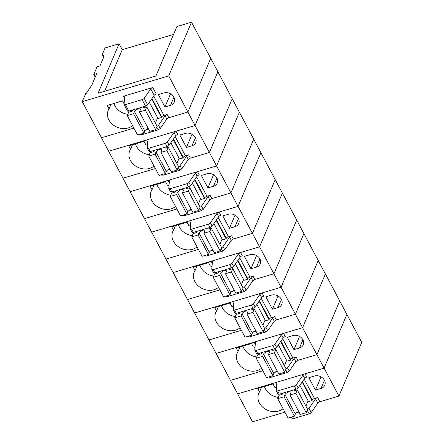 <?xml version="1.0" encoding="UTF-8"?>
<svg xmlns="http://www.w3.org/2000/svg" width="444" height="444" viewBox="0 0 444 444"><rect width="100%" height="100%" fill="white"/><g stroke="black" fill="none" stroke-linecap="round" stroke-linejoin="round"><path stroke-width="0.67" d="M140.088 134.488L141.442 134.826L158.158 129.848L160.234 128.494L166.794 119.064L168.87 117.704L187.906 112.038L210.717 58.325L361.738 342.352L338.933 396.07L319.891 401.737A2.004 0.81 -28 0 0 317.815 403.091L311.255 412.52L309.018 408.319A2.004 0.81 -28 0 1 307.542 409.446M82.262 101.648L85.714 93.518L86.297 93.345L91.786 85.226L96.692 73.671L93.773 74.542L97.075 66.767L99.994 65.895L103.968 56.532L102.83 54.401L102.248 54.573L105.067 47.93L119.086 43.756L98.08 93.234L155.899 76.018L176.906 26.546L191.508 22.2L168.703 75.913L82.262 101.648L101.471 137.768L133.894 128.116L101.471 137.768L108.636 151.249L146.598 139.949A2.004 0.81 -28 0 1 147.919 140.065A2.004 0.81 -28 0 1 147.957 140.282L147.253 147.969L148.607 148.302L165.323 143.329L167.044 146.564A2.004 0.81 -28 0 0 169.12 145.205L167.399 141.969L165.323 143.329M191.508 22.2L210.717 58.325L187.906 112.038L209.407 152.475L232.218 98.762L209.407 152.475L230.908 192.912L253.718 139.2L230.908 192.912L252.408 233.35L275.219 179.637L252.408 233.35L273.915 273.787L296.72 220.074L273.915 273.787L295.415 314.224L318.22 260.511L295.415 314.224L316.916 354.662L339.721 300.949L316.916 354.662L338.933 396.07M119.086 43.756L122.239 49.689L173.571 34.41M102.248 54.573L103.668 57.243M102.83 54.401L103.968 56.538M93.773 74.542L95.188 77.212M149.362 102.264L158.036 118.576L161.538 117.532L161.766 117A2.004 0.81 -28 0 1 163.964 115.418L167.149 114.474A2.004 0.81 -28 0 0 165.074 115.829L158.514 125.258A2.004 0.81 -28 0 1 157.032 126.385M168.703 75.913L187.906 112.038L168.87 117.704L167.149 114.474M123.377 96.276L152.814 87.512A2.004 0.81 -28 0 0 150.738 88.872L144.178 98.302A2.004 0.81 -28 0 1 142.102 99.656L125.391 104.629A2.004 0.81 -28 0 1 124.07 104.512A2.004 0.81 -28 0 1 124.031 104.296L124.736 96.609A2.004 0.81 -28 0 0 124.697 96.398A2.004 0.81 -28 0 0 123.377 96.276L124.564 98.501M110.956 104.346L109.035 108.869L107.22 105.456L122.522 100.905L124.076 103.818M109.035 108.869A14.691 12.016 -157 0 0 108.231 110.378A14.691 12.016 -157 0 0 112.265 124.17A14.691 12.016 -157 0 0 128.061 127.983A14.691 12.016 -157 0 0 132.545 125.574M164.94 107.01L158.347 94.611L163.897 92.957A7.676 6.283 -157 0 1 172.15 94.949A7.676 6.283 -157 0 1 174.259 102.159A7.676 6.283 -157 0 1 170.49 105.361L164.94 107.01L170.546 93.812M104.573 91.303L122.239 49.689M148.49 128.976L145.843 129.765M152.814 87.512L156.255 93.984A2.004 0.81 -28 0 0 154.179 95.338L147.619 104.767L144.178 98.302M142.102 99.656L145.543 106.127A2.004 0.81 -28 0 0 147.619 104.767M145.543 106.127L128.827 111.1L125.391 104.629M124.07 104.512L127.511 110.983A2.004 0.81 -28 0 0 128.827 111.1M113.936 103.458A14.691 12.016 -157 0 0 127.778 114.319M151.665 98.957L161.538 117.532M186.574 156.266L188.295 159.501L190.371 158.142L209.407 152.475L190.371 158.142L188.65 154.906A2.004 0.81 -28 0 0 186.574 156.266L180.014 165.695A2.004 0.81 -28 0 1 178.532 166.822M188.295 159.501L181.735 168.931L179.659 170.285L162.942 175.263L161.588 174.925M176.035 131.185L177.755 134.421A2.004 0.81 -28 0 0 175.68 135.775L173.959 132.54L176.035 131.185L195.077 125.519L108.636 151.249L122.971 178.205L155.394 168.554L122.971 178.205L130.136 191.686L168.098 180.386A2.004 0.81 -28 0 1 169.419 180.503A2.004 0.81 -28 0 1 169.458 180.719L168.753 188.406L170.108 188.739L186.824 183.766L188.545 187.002A2.004 0.81 -28 0 0 190.62 185.642L188.9 182.406L186.824 183.766M169.991 169.414L167.344 170.202M170.862 142.702L179.537 159.013L183.039 157.97L183.267 157.437A2.004 0.81 -28 0 1 185.464 155.855L188.65 154.906M147.497 145.31A14.691 12.016 -157 0 0 145.837 144.75L144.023 141.342L128.721 145.893L130.536 149.306A14.691 12.016 -157 0 0 129.731 150.816A14.691 12.016 -157 0 0 133.766 164.607A14.691 12.016 -157 0 0 149.561 168.42A14.691 12.016 -157 0 0 154.046 166.012M191.991 145.799L186.441 147.447L179.848 135.048L185.398 133.394A7.676 6.283 -157 0 1 193.651 135.387A7.676 6.283 -157 0 1 195.76 142.596A7.676 6.283 -157 0 1 191.991 145.799L195.443 137.662M173.166 139.394L183.039 157.97M175.68 135.775L169.12 145.205M167.044 146.564L150.327 151.537L148.607 148.302M147.253 147.969L149.012 151.421A2.004 0.81 -28 0 0 150.327 151.537M173.959 132.54L167.399 141.969M195.077 125.519L217.882 71.8L195.077 125.519M135.437 143.895A14.691 12.016 -157 0 0 149.278 154.756M132.456 144.783L130.536 149.306M186.441 147.447L192.047 134.249M208.075 196.703L209.796 199.939L211.871 198.579L230.908 192.912L211.871 198.579L210.151 195.343A2.004 0.81 -28 0 0 208.075 196.703L201.515 206.133A2.004 0.81 -28 0 1 200.033 207.259M209.796 199.939L203.235 209.368L201.16 210.722L184.443 215.701L183.089 215.362M197.536 171.623L199.256 174.858A2.004 0.81 -28 0 0 197.18 176.213L195.46 172.977L197.536 171.623L216.578 165.956L130.136 191.686L144.472 218.642L176.895 208.991L144.472 218.642L151.637 232.123L189.599 220.823A2.004 0.81 -28 0 1 190.92 220.94A2.004 0.81 -28 0 1 190.959 221.156L190.254 228.843L191.608 229.176L208.325 224.203L210.045 227.439A2.004 0.81 -28 0 0 212.121 226.079L210.401 222.844L208.325 224.203M191.492 209.851L188.844 210.639M192.363 183.139L201.038 199.45L204.54 198.407L204.767 197.874A2.004 0.81 -28 0 1 206.965 196.292L210.151 195.343M168.998 185.747A14.691 12.016 -157 0 0 167.338 185.187L165.523 181.774L150.222 186.33L152.037 189.743A14.691 12.016 -157 0 0 151.232 191.253A14.691 12.016 -157 0 0 155.267 205.039A14.691 12.016 -157 0 0 171.062 208.858A14.691 12.016 -157 0 0 175.547 206.449M213.492 186.236L207.942 187.884L201.348 175.485L206.898 173.832A7.676 6.283 -157 0 1 215.151 175.824A7.676 6.283 -157 0 1 217.26 183.033A7.676 6.283 -157 0 1 213.492 186.236L216.944 178.1M194.666 179.831L204.54 198.407M197.18 176.213L190.62 185.642M188.545 187.002L171.828 191.975L170.108 188.739M168.753 188.406L170.513 191.858A2.004 0.81 -28 0 0 171.828 191.975M195.46 172.977L188.9 182.406M216.578 165.956L239.383 112.238L216.578 165.956M156.937 184.332A14.691 12.016 -157 0 0 170.779 195.194M153.957 185.22L152.037 189.743M207.942 187.884L213.547 174.686M229.576 237.14L231.296 240.376L233.372 239.016L252.408 233.35L233.372 239.016L231.651 235.781A2.004 0.81 -28 0 0 229.576 237.14L223.016 246.57A2.004 0.81 -28 0 1 221.534 247.697M231.296 240.376L224.736 249.806L222.66 251.16L205.944 256.138L204.59 255.8M219.036 212.06L220.757 215.296A2.004 0.81 -28 0 0 218.681 216.65L216.961 213.414L219.036 212.06L238.078 206.393L151.637 232.123L165.973 259.08L198.396 249.428L165.973 259.08L173.138 272.561L211.1 261.261A2.004 0.81 -28 0 1 212.421 261.377A2.004 0.81 -28 0 1 212.46 261.594L211.755 269.28L213.109 269.613L229.826 264.641L231.546 267.876A2.004 0.81 -28 0 0 233.622 266.517L231.901 263.281L229.826 264.641M212.992 250.288L210.345 251.076M213.864 223.576L222.538 239.888L226.04 238.844L226.268 238.311A2.004 0.81 -28 0 1 228.466 236.73L231.651 235.781M190.498 226.185A14.691 12.016 -157 0 0 188.839 225.624L187.024 222.211L171.723 226.767L173.537 230.181A14.691 12.016 -157 0 0 172.733 231.69A14.691 12.016 -157 0 0 176.773 245.477A14.691 12.016 -157 0 0 192.563 249.295A14.691 12.016 -157 0 0 197.047 246.886M234.993 226.668L229.443 228.321L222.849 215.923L228.399 214.269A7.676 6.283 -157 0 1 236.652 216.261A7.676 6.283 -157 0 1 238.761 223.471A7.676 6.283 -157 0 1 234.993 226.668L238.445 218.537M216.167 220.268L226.04 238.844M218.681 216.65L212.121 226.079M210.045 227.439L193.329 232.412L191.608 229.176M190.254 228.843L192.013 232.29A2.004 0.81 -28 0 0 193.329 232.412M216.961 213.414L210.401 222.844M238.078 206.393L260.883 152.675L238.078 206.393M178.438 224.769A14.691 12.016 -157 0 0 192.28 235.631M175.458 225.657L173.537 230.181M229.443 228.321L235.048 215.124M251.076 277.578L252.797 280.813L254.873 279.454L273.915 273.787L254.873 279.454L253.152 276.218A2.004 0.81 -28 0 0 251.076 277.578L244.516 287.007A2.004 0.81 -28 0 1 243.04 288.134M252.797 280.813L246.237 290.243L244.161 291.597L227.445 296.57L226.09 296.237M240.537 252.497L242.258 255.733A2.004 0.81 -28 0 0 240.182 257.087L238.461 253.851L240.537 252.497L259.579 246.831L173.138 272.561L187.473 299.517L219.897 289.865L187.473 299.517L194.639 312.998L232.601 301.698A2.004 0.81 -28 0 1 233.921 301.815A2.004 0.81 -28 0 1 233.96 302.031L233.255 309.718L234.615 310.051L251.326 305.078L253.047 308.308A2.004 0.81 -28 0 0 255.122 306.954L253.402 303.718L251.326 305.078M234.493 290.726L231.846 291.514M235.364 264.014L244.039 280.325L247.541 279.282L247.769 278.749A2.004 0.81 -28 0 1 249.966 277.167L253.152 276.218M211.999 266.622A14.691 12.016 -157 0 0 210.339 266.061L208.525 262.648L193.223 267.205L195.038 270.618A14.691 12.016 -157 0 0 194.233 272.128A14.691 12.016 -157 0 0 198.274 285.914A14.691 12.016 -157 0 0 214.064 289.732A14.691 12.016 -157 0 0 218.548 287.324M256.493 267.105L250.943 268.759L244.35 256.36L249.9 254.706A7.676 6.283 -157 0 1 258.153 256.699A7.676 6.283 -157 0 1 260.262 263.908A7.676 6.283 -157 0 1 256.493 267.105L259.945 258.974M237.668 260.706L247.541 279.282M240.182 257.087L233.622 266.517M231.546 267.876L214.829 272.849L213.109 269.613M211.755 269.28L213.514 272.727A2.004 0.81 -28 0 0 214.829 272.849M238.461 253.851L231.901 263.281M259.579 246.831L282.384 193.112L259.579 246.831M199.939 265.207A14.691 12.016 -157 0 0 213.78 276.068M196.958 266.095L195.038 270.618M250.943 268.759L256.549 255.561M272.577 318.015L274.298 321.251L276.373 319.891L295.415 314.224L276.373 319.891L274.653 316.655A2.004 0.81 -28 0 0 272.577 318.015L266.017 327.444A2.004 0.81 -28 0 1 264.541 328.571M274.298 321.251L267.738 330.68L265.662 332.034L248.945 337.007L247.591 336.674M262.038 292.935L263.758 296.17A2.004 0.81 -28 0 0 261.683 297.524L259.962 294.289L262.038 292.935L281.08 287.268L194.639 312.998L208.974 339.954L241.397 330.303L208.974 339.954L216.139 353.435L254.107 342.135A2.004 0.81 -28 0 1 255.422 342.252A2.004 0.81 -28 0 1 255.461 342.468L254.756 350.155L256.116 350.488L272.827 345.515L274.547 348.745A2.004 0.81 -28 0 0 276.623 347.391L274.903 344.156L272.827 345.515M255.994 331.163L253.346 331.951M256.865 304.451L265.54 320.762L269.042 319.719L269.269 319.186A2.004 0.81 -28 0 1 271.467 317.604L274.653 316.655M233.5 307.059A14.691 12.016 -157 0 0 231.84 306.499L230.025 303.086L214.724 307.642L216.539 311.055A14.691 12.016 -157 0 0 215.734 312.565A14.691 12.016 -157 0 0 219.774 326.351A14.691 12.016 -157 0 0 235.564 330.164A14.691 12.016 -157 0 0 240.049 327.761M277.994 307.542L272.444 309.196L265.851 296.797L271.401 295.143A7.676 6.283 -157 0 1 279.653 297.136A7.676 6.283 -157 0 1 281.762 304.345A7.676 6.283 -157 0 1 277.994 307.542L281.446 299.411M259.168 301.143L269.042 319.719M261.683 297.524L255.122 306.954M253.047 308.308L236.33 313.286L234.615 310.051M233.255 309.718L235.015 313.164A2.004 0.81 -28 0 0 236.33 313.286M259.962 294.289L253.402 303.718M281.08 287.268L303.885 233.55L281.08 287.268M221.439 305.644A14.691 12.016 -157 0 0 235.281 316.505M218.459 306.532L216.539 311.055M272.444 309.196L278.049 295.998M294.078 358.452L295.798 361.682L297.874 360.328L316.916 354.662L297.874 360.328L296.154 357.093A2.004 0.81 -28 0 0 294.078 358.452L287.518 367.882A2.004 0.81 -28 0 1 286.041 369.008M295.798 361.682L289.238 371.117L287.163 372.472L270.446 377.444L269.092 377.111M283.538 333.372L285.259 336.608A2.004 0.81 -28 0 0 283.183 337.962L281.463 334.726L283.538 333.372L302.58 327.705L216.139 353.435L230.475 380.391L262.898 370.74L230.475 380.391L237.64 393.872L275.607 382.573A2.004 0.81 -28 0 1 276.923 382.689A2.004 0.81 -28 0 1 276.962 382.906L276.257 390.592A2.004 0.81 -28 0 0 276.296 390.803A2.004 0.81 -28 0 0 277.617 390.925L294.328 385.953A2.004 0.81 -28 0 0 296.403 384.593L302.963 375.163A2.004 0.81 -28 0 1 305.039 373.809L324.081 368.143L346.886 314.424L324.081 368.143L237.64 393.872L252.492 421.8L284.915 412.149M277.494 371.6L274.847 372.388M278.366 344.888L287.04 361.194L290.543 360.156L290.77 359.623A2.004 0.81 -28 0 1 292.968 358.042L296.154 357.093M255 347.497A14.691 12.016 -157 0 0 253.341 346.936L251.532 343.523L236.225 348.079L238.04 351.493A14.691 12.016 -157 0 0 237.235 353.002A14.691 12.016 -157 0 0 241.275 366.788A14.691 12.016 -157 0 0 257.065 370.601A14.691 12.016 -157 0 0 261.549 368.198M299.495 347.979L293.945 349.633L287.351 337.235L292.901 335.581A7.676 6.283 -157 0 1 301.154 337.573A7.676 6.283 -157 0 1 303.263 344.783A7.676 6.283 -157 0 1 299.495 347.979L302.947 339.849M280.669 341.58L290.543 360.156M283.183 337.962L276.623 347.391M274.547 348.745L257.831 353.724L256.116 350.488M254.756 350.155L256.515 353.602A2.004 0.81 -28 0 0 257.831 353.724M281.463 334.726L274.903 344.156M302.58 327.705L325.385 273.987L302.58 327.705M242.94 346.081A14.691 12.016 -157 0 0 256.782 356.943M239.96 346.969L238.04 351.493M293.945 349.633L299.55 336.435M290.415 417.366L291.147 418.736A2.004 0.81 -28 0 0 292.463 418.853L309.179 413.88A2.004 0.81 -28 0 0 311.255 412.52M261.461 387.407L259.54 391.93L257.725 388.517L273.032 383.96L274.842 387.373A14.691 12.016 -157 0 1 276.501 387.934M259.54 391.93A14.691 12.016 -157 0 0 258.735 393.44A14.691 12.016 -157 0 0 262.776 407.226A14.691 12.016 -157 0 0 278.566 411.039A14.691 12.016 -157 0 0 283.05 408.635M298.995 412.038L296.348 412.826M299.866 385.325L308.541 401.631L312.043 400.588L312.271 400.061A2.004 0.81 -28 0 1 314.474 398.479L317.654 397.53A2.004 0.81 -28 0 0 315.579 398.89L309.018 408.319M315.445 390.071L308.852 377.672L314.402 376.018A7.676 6.283 -157 0 1 322.655 378.011A7.676 6.283 -157 0 1 324.764 385.22A7.676 6.283 -157 0 1 320.995 388.417L315.445 390.071L321.051 376.873M305.039 373.809L306.76 377.045A2.004 0.81 -28 0 0 304.684 378.399L298.124 387.828L296.403 384.593M294.328 385.953L296.048 389.183A2.004 0.81 -28 0 0 298.124 387.828M296.048 389.183L279.332 394.161L277.617 390.925M276.296 390.803L278.016 394.039A2.004 0.81 -28 0 0 279.332 394.161M264.441 386.519A14.691 12.016 -157 0 0 278.283 397.38M302.17 382.018L312.043 400.588M143.789 106.649L143.49 107.359A1.005 0.405 -28 0 0 143.479 107.57A1.005 0.405 -28 0 0 144.139 107.631L146.77 106.849L157.087 126.257L155.661 129.615L149.761 131.374L139.444 111.96L140.315 109.912A3.341 1.349 -28 0 0 140.371 109.141A3.341 1.349 -28 0 0 137.546 109.163A3.341 1.349 -28 0 0 134.538 111.511A3.341 1.349 -28 0 0 134.504 111.583L133.605 113.703L127.239 115.595L128.66 112.238L131.291 111.455A1.005 0.405 -28 0 0 132.39 110.667L132.695 109.951M148.207 128.444A3.341 1.349 -28 0 0 144.855 130.919A3.341 1.349 -28 0 0 144.822 130.991L143.923 133.111L137.557 135.004L127.239 115.595M157.62 117.793L155.383 123.055M146.77 106.849L145.343 110.206L139.444 111.96M145.343 110.206L155.661 129.615M133.605 113.703L143.923 133.111M165.29 147.086L164.99 147.797A1.005 0.405 -28 0 0 164.979 148.007A1.005 0.405 -28 0 0 165.64 148.068L168.27 147.286L178.588 166.694L177.162 170.052L171.262 171.806L160.944 152.397L161.816 150.35A3.341 1.349 -28 0 0 161.871 149.578A3.341 1.349 -28 0 0 159.046 149.6A3.341 1.349 -28 0 0 156.038 151.942A3.341 1.349 -28 0 0 156.005 152.02L155.106 154.135L148.74 156.033L150.161 152.675L152.792 151.892A1.005 0.405 -28 0 0 153.89 151.104L154.196 150.388M169.708 168.881A3.341 1.349 -28 0 0 166.356 171.356A3.341 1.349 -28 0 0 166.322 171.428L165.423 173.549L159.057 175.441L148.74 156.033M179.121 158.231L176.884 163.492M168.27 147.286L166.844 150.644L160.944 152.397M166.844 150.644L177.162 170.052M155.106 154.135L165.423 173.549M186.791 187.523L186.491 188.234A1.005 0.405 -28 0 0 186.48 188.445A1.005 0.405 -28 0 0 187.14 188.506L189.771 187.723L200.089 207.132L198.662 210.489L192.763 212.243L182.445 192.835L183.317 190.787A3.341 1.349 -28 0 0 183.372 190.015A3.341 1.349 -28 0 0 180.547 190.038A3.341 1.349 -28 0 0 177.539 192.38A3.341 1.349 -28 0 0 177.506 192.457L176.607 194.572L170.241 196.47L171.662 193.112L174.292 192.33A1.005 0.405 -28 0 0 175.391 191.542L175.696 190.826M191.209 209.318A3.341 1.349 -28 0 0 187.856 211.794A3.341 1.349 -28 0 0 187.823 211.866L186.924 213.986L180.558 215.878L170.241 196.47M200.621 198.668L198.385 203.929M189.771 187.723L188.345 191.081L182.445 192.835M188.345 191.081L198.662 210.489M176.607 194.572L186.924 213.986M208.292 227.955L207.992 228.671A1.005 0.405 -28 0 0 207.981 228.882A1.005 0.405 -28 0 0 208.641 228.943L211.272 228.161L221.589 247.569L220.163 250.927L214.263 252.68L203.946 233.272L204.817 231.224A3.341 1.349 -28 0 0 204.873 230.453A3.341 1.349 -28 0 0 202.048 230.475A3.341 1.349 -28 0 0 199.04 232.817A3.341 1.349 -28 0 0 199.006 232.889L198.107 235.009L191.741 236.907L193.162 233.55L195.793 232.767A1.005 0.405 -28 0 0 196.892 231.973L197.197 231.263M212.709 249.756A3.341 1.349 -28 0 0 209.357 252.231A3.341 1.349 -28 0 0 209.324 252.303L208.425 254.423L202.059 256.316L191.741 236.907M222.122 239.105L219.885 244.367M211.272 228.161L209.846 231.518L203.946 233.272M209.846 231.518L220.163 250.927M198.107 235.009L208.425 254.423M229.798 268.392L229.493 269.108A1.005 0.405 -28 0 0 229.481 269.319A1.005 0.405 -28 0 0 230.142 269.38L232.773 268.598L243.09 288.006L241.664 291.364L235.77 293.118L225.447 273.709L226.318 271.661A3.341 1.349 -28 0 0 226.379 270.89A3.341 1.349 -28 0 0 223.548 270.912A3.341 1.349 -28 0 0 220.54 273.254A3.341 1.349 -28 0 0 220.507 273.326L219.608 275.447L213.242 277.345L214.663 273.987L217.294 273.204A1.005 0.405 -28 0 0 218.393 272.411L218.698 271.7M234.21 290.193A3.341 1.349 -28 0 0 230.858 292.668A3.341 1.349 -28 0 0 230.825 292.74L229.925 294.86L223.56 296.753L213.242 277.345M243.623 279.542L241.386 284.804M232.773 268.598L231.346 271.956L225.447 273.709M231.346 271.956L241.664 291.364M219.608 275.447L229.925 294.86M251.298 308.83L250.993 309.546A1.005 0.405 -28 0 0 250.982 309.757A1.005 0.405 -28 0 0 251.643 309.818L254.273 309.035L264.591 328.443L263.164 331.801L257.27 333.555L246.947 314.147L247.819 312.099A3.341 1.349 -28 0 0 247.88 311.327A3.341 1.349 -28 0 0 245.049 311.349A3.341 1.349 -28 0 0 242.041 313.692A3.341 1.349 -28 0 0 242.008 313.764L241.109 315.884L234.743 317.782L236.164 314.424L238.794 313.642A1.005 0.405 -28 0 0 239.893 312.848L240.198 312.138M255.711 330.63A3.341 1.349 -28 0 0 252.359 333.105A3.341 1.349 -28 0 0 252.325 333.178L251.426 335.298L245.06 337.19L234.743 317.782M265.124 319.98L262.892 325.241M254.273 309.035L252.847 312.393L246.947 314.147M252.847 312.393L263.164 331.801M241.109 315.884L251.426 335.298M272.799 349.267L272.494 349.983A1.005 0.405 -28 0 0 272.483 350.194A1.005 0.405 -28 0 0 273.143 350.255L275.774 349.472L286.091 368.881L284.665 372.239L278.771 373.992L268.448 354.584L269.319 352.536A3.341 1.349 -28 0 0 269.38 351.765A3.341 1.349 -28 0 0 266.55 351.787A3.341 1.349 -28 0 0 263.542 354.129A3.341 1.349 -28 0 0 263.508 354.201L262.609 356.321L256.244 358.219L257.664 354.861L260.295 354.079A1.005 0.405 -28 0 0 261.394 353.285L261.699 352.575M277.211 371.067A3.341 1.349 -28 0 0 273.859 373.543A3.341 1.349 -28 0 0 273.826 373.615L272.927 375.735L266.561 377.628L256.244 358.219M286.624 360.417L284.393 365.678M275.774 349.472L274.348 352.83L268.448 354.584M274.348 352.83L284.665 372.239M262.609 356.321L272.927 375.735M294.3 389.704L293.995 390.42A1.005 0.405 -28 0 0 293.984 390.631A1.005 0.405 -28 0 0 294.644 390.692L297.275 389.91L307.592 409.318L306.166 412.676L300.272 414.43L289.949 395.021L290.82 392.973A3.341 1.349 -28 0 0 290.881 392.202A3.341 1.349 -28 0 0 288.051 392.224A3.341 1.349 -28 0 0 285.042 394.566A3.341 1.349 -28 0 0 285.009 394.638L284.11 396.758L277.744 398.656L279.165 395.299L281.796 394.516A1.005 0.405 -28 0 0 282.895 393.723L283.2 393.012M298.712 411.505A3.341 1.349 -28 0 0 295.36 413.98A3.341 1.349 -28 0 0 295.327 414.052L294.428 416.172L288.062 418.065L277.744 398.656M308.125 400.854L305.894 406.116M297.275 389.91L295.848 393.267L289.949 395.021M295.848 393.267L306.166 412.676M284.11 396.758L294.428 416.172M163.964 115.418L153.674 96.065M154.179 95.338L150.738 88.872M161.766 117L151.948 98.546M166.794 119.064L165.074 115.829M173.943 97.225L170.49 105.361M141.442 134.826L140.992 133.983M156.715 127.134L158.158 129.848M160.234 128.494L158.514 125.258M147.785 142.174L146.598 139.949M162.942 175.263L162.493 174.42M178.216 167.571L179.659 170.285M181.735 168.931L180.014 165.695M185.464 155.855L175.175 136.502M183.267 157.437L173.449 138.983M169.286 182.612L168.098 180.386M184.443 215.701L183.994 214.857M199.717 208.008L201.16 210.722M203.235 209.368L201.515 206.133M206.965 196.292L196.675 176.94M204.767 197.874L194.949 179.42M190.787 223.049L189.599 220.823M205.944 256.138L205.494 255.294M221.217 248.446L222.66 251.16M224.736 249.806L223.016 246.57M228.466 236.73L218.176 217.377M226.268 238.311L216.45 219.858M212.288 263.486L211.1 261.261M227.445 296.57L226.995 295.732M242.718 288.883L244.161 291.597M246.237 290.243L244.516 287.007M249.966 277.167L239.677 257.814M247.769 278.749L237.951 260.295M233.788 303.924L232.601 301.698M248.945 337.007L248.496 336.169M264.219 329.32L265.662 332.034M267.738 330.68L266.017 327.444M271.467 317.604L261.177 298.251M269.269 319.186L259.451 300.732M255.289 344.361L254.107 342.135M270.446 377.444L270.002 376.606M285.72 369.758L287.163 372.472M289.238 371.117L287.518 367.882M292.968 358.042L282.678 338.689M290.77 359.623L280.952 341.17M276.79 384.798L275.607 382.573M292.463 418.853L291.503 417.044M309.179 413.88L307.22 410.195M315.579 398.89L317.815 403.091M319.891 401.737L317.654 397.53M314.474 398.479L304.179 379.126M304.684 378.399L302.963 375.163M312.271 400.061L302.458 381.601M324.447 380.286L320.995 388.417M143.656 107.681L143.49 107.359M144.822 130.991L134.504 111.583M165.157 148.118L164.99 147.797M166.322 171.428L156.005 152.02M186.658 188.556L186.491 188.234M187.823 211.866L177.506 192.457M208.158 228.993L207.992 228.671M209.324 252.303L199.006 232.889M229.659 269.43L229.493 269.108M230.825 292.74L220.507 273.326M251.16 309.868L250.993 309.546M252.325 333.178L242.008 313.764M272.66 350.305L272.494 349.983M273.826 373.615L263.508 354.201M294.167 390.742L293.995 390.42M295.327 414.052L285.009 394.638M140.126 134.704L139.91 134.304M161.627 175.141L161.411 174.742M183.128 215.579L182.911 215.179M204.629 256.016L204.412 255.616M226.129 296.453L225.913 296.054M247.63 336.891L247.413 336.491M269.131 377.328L268.914 376.928"/></g></svg>
